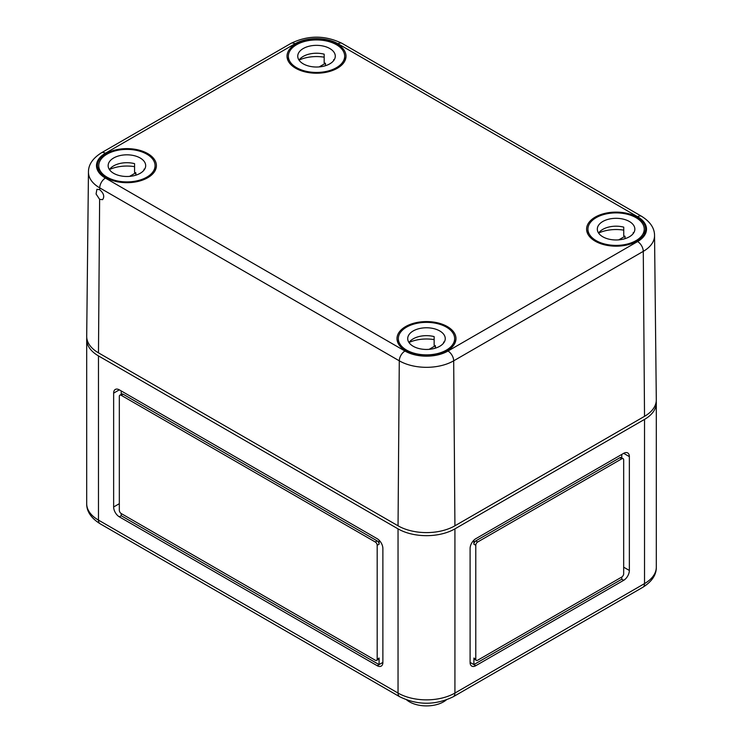 <?xml version="1.0" encoding="UTF-8"?>
<svg xmlns="http://www.w3.org/2000/svg" width="743" height="743" viewBox="0 0 743 743"><rect width="100%" height="100%" fill="white"/><g stroke="black" fill="none" stroke-linecap="round" stroke-linejoin="round"><path stroke-width="1.11" d="M86.782 337.954A40.224 23.219 0 0 0 86.69 339.486A40.224 23.219 0 0 0 98.475 355.906L398.044 528.867A40.224 23.219 0 0 0 454.92 528.867L644.525 419.396A40.224 23.219 0 0 0 656.31 402.975A40.224 23.219 0 0 0 656.218 401.443M629.358 570.466L629.358 456.62A8.043 4.644 120 0 0 627.696 452.933A8.043 4.644 120 0 0 623.674 453.332L475.78 538.712A8.043 4.644 120 0 0 470.096 548.566L470.096 662.412A8.043 4.644 120 0 0 471.759 666.1A8.043 4.644 120 0 0 475.78 665.7L623.674 580.311A8.043 4.644 120 0 0 629.358 570.466L623.674 567.178M382.877 548.566A8.043 4.644 -120 0 0 377.184 538.712L119.326 389.843A8.043 4.644 -120 0 0 115.304 389.443A8.043 4.644 -120 0 0 113.642 393.131L113.642 506.977A8.043 4.644 -120 0 0 119.326 516.822L377.184 665.7A8.043 4.644 -120 0 0 381.205 666.1A8.043 4.644 -120 0 0 382.877 662.412L382.877 548.566M377.184 659.134L377.184 545.288A2.684 1.551 -120 0 0 375.289 542L121.23 395.313A2.684 1.551 -120 0 0 119.883 395.183A2.684 1.551 -120 0 0 119.326 396.409L119.326 510.255A2.684 1.551 -120 0 0 121.23 513.543L375.289 660.221A2.684 1.551 -120 0 0 376.636 660.36A2.684 1.551 -120 0 0 377.184 659.134L379.088 658.038L379.088 664.604L377.184 665.7M121.23 394.412L121.23 390.939M379.088 540.189L379.088 544.192A2.684 1.551 -120 0 0 377.184 540.904L123.124 394.217A2.684 1.551 -120 0 0 121.778 394.087L119.883 395.183M121.23 513.543L121.23 515.726L379.088 664.604L382.877 662.412M621.77 457.902L621.77 454.428L621.77 457.902M623.117 458.672A2.684 1.551 120 0 0 621.77 458.803L477.675 542A2.684 1.551 120 0 0 475.78 545.288L475.78 659.134A2.684 1.551 120 0 0 476.337 660.36A2.684 1.551 120 0 0 477.675 660.221L621.77 577.032A2.684 1.551 120 0 0 623.674 573.745L623.674 459.898A2.684 1.551 120 0 0 623.117 458.672L621.222 457.577A2.684 1.551 120 0 0 619.876 457.716L475.78 540.904A2.684 1.551 120 0 0 473.885 544.192L473.885 540.189M621.77 577.032L621.77 579.224L623.674 580.311M470.096 662.412L473.885 664.604L473.885 658.038A2.684 1.551 120 0 0 474.443 659.264L476.337 660.36M475.78 665.7L473.885 664.604L621.77 579.224M406.737 699.98A24.129 13.931 0 0 0 409.421 701.819A24.129 13.931 0 0 0 446.237 699.98M376.636 660.36L378.531 659.264A2.684 1.551 -120 0 0 379.088 658.038M101.382 152.835A8.043 4.644 -120 0 1 105.404 153.234A30.417 17.563 0 0 0 105.404 178.079A8.043 4.644 120 0 0 99.72 187.868L399.288 360.819A8.043 4.644 120 0 1 404.972 351.03A30.417 17.563 180 0 0 447.992 351.03A8.043 4.644 -120 0 1 453.685 360.819A38.469 22.206 180 0 1 399.288 360.819L398.044 525.803A40.224 23.219 180 0 0 454.92 525.803L453.685 360.819L643.28 251.357A38.469 22.206 180 0 0 654.546 235.522L656.301 399.771A40.224 23.219 180 0 1 644.525 416.331L643.28 251.357A8.043 4.644 -120 0 0 637.596 241.568A30.417 17.563 180 0 0 637.596 216.724L338.028 43.772A30.417 17.563 0 0 0 295.008 43.772A8.043 4.644 -120 0 0 290.987 43.373L101.382 152.835C92.717 158.324 88.398 164.723 88.454 172.032A38.469 22.206 0 0 0 99.72 187.868L99.701 189.688L96.906 189.307L96.07 193.988L99.627 199.356L98.475 352.841A40.224 23.219 0 0 1 86.699 336.282L88.454 172.032M454.92 525.803L644.525 416.331M99.701 189.688C103.779 193.31 104.744 196.626 102.59 199.644L99.627 199.356M398.044 525.803L98.475 352.841M337.368 44.153A29.497 17.033 180 0 1 346.006 56.264A29.497 17.033 180 0 1 316.518 73.223A29.497 17.033 180 0 1 287.021 56.264A29.497 17.033 180 0 1 287.188 54.378A29.497 17.033 180 0 1 306.692 40.131A29.497 17.033 180 0 1 337.368 44.153M636.946 217.105A29.497 17.033 180 0 1 645.583 229.215A29.497 17.033 180 0 1 619.216 246.082A29.497 17.033 180 0 1 586.589 229.215A29.497 17.033 180 0 1 604.737 213.427A29.497 17.033 180 0 1 636.946 217.105M147.773 153.615A29.497 17.033 180 0 1 156.411 165.726A29.497 17.033 180 0 1 139.006 181.19A29.497 17.033 180 0 1 107.438 178.441A29.497 17.033 180 0 1 97.417 165.726A29.497 17.033 180 0 1 115.564 149.937A29.497 17.033 180 0 1 147.773 153.615M447.342 326.567A29.497 17.033 180 0 1 455.979 338.687A29.497 17.033 180 0 1 436.838 354.56A29.497 17.033 180 0 1 404.341 349.86A29.497 17.033 180 0 1 396.994 338.687A29.497 17.033 180 0 1 415.142 322.889A29.497 17.033 180 0 1 447.342 326.567M596.174 240.639A28.15 16.253 180 0 1 587.936 229.141A28.15 16.253 180 0 1 616.086 212.888A28.15 16.253 180 0 1 644.237 229.141A28.15 16.253 180 0 1 626.86 244.159A28.15 16.253 180 0 1 596.174 240.639M623.739 230.144A28.15 16.253 0 0 0 598.644 233.023M602.814 236.803A18.77 10.839 180 0 1 597.316 229.141A18.77 10.839 180 0 1 616.086 218.312A18.77 10.839 180 0 1 634.856 229.141A18.77 10.839 180 0 1 623.266 239.153A18.77 10.839 180 0 1 602.814 236.803M633.222 233.562L633.222 232.605A18.77 10.839 180 0 1 633.575 233.088M625.012 238.679L625.012 236.255L618.743 239.868M598.598 233.088A18.77 10.839 180 0 1 623.739 227.135L623.739 235.893A18.77 10.839 180 0 1 625.012 236.255M406.579 350.102A28.15 16.253 180 0 1 398.332 338.613A28.15 16.253 180 0 1 426.482 322.36A28.15 16.253 180 0 1 454.642 338.613A28.15 16.253 180 0 1 437.255 353.631A28.15 16.253 180 0 1 406.579 350.102M434.144 339.607A28.15 16.253 0 0 0 409.04 342.486M413.21 346.275A18.77 10.839 180 0 1 407.712 338.613A18.77 10.839 180 0 1 426.482 327.774A18.77 10.839 180 0 1 445.252 338.613A18.77 10.839 180 0 1 433.671 348.625A18.77 10.839 180 0 1 413.21 346.275M443.617 343.034L443.617 342.068A18.77 10.839 180 0 1 443.97 342.551M435.407 348.142L435.407 345.718L429.138 349.34M409.003 342.551A18.77 10.839 180 0 1 434.144 336.598L434.144 345.356A18.77 10.839 180 0 1 435.407 345.718M296.606 67.687A28.15 16.253 180 0 1 288.358 56.189A28.15 16.253 180 0 1 316.518 39.936A28.15 16.253 180 0 1 344.668 56.189A28.15 16.253 180 0 1 327.291 71.207A28.15 16.253 180 0 1 296.606 67.687M324.171 57.183A28.15 16.253 0 0 0 299.076 60.072M303.246 63.852A18.77 10.839 180 0 1 297.748 56.189A18.77 10.839 180 0 1 316.518 45.351A18.77 10.839 180 0 1 335.288 56.189A18.77 10.839 180 0 1 323.697 66.201A18.77 10.839 180 0 1 303.246 63.852M333.653 60.61L333.653 59.654A18.77 10.839 180 0 1 333.997 60.127M325.443 65.718L325.443 63.294L319.174 66.916M299.03 60.127A18.77 10.839 180 0 1 324.171 54.174L324.171 62.932A18.77 10.839 180 0 1 325.443 63.294M107.011 177.15A28.15 16.253 180 0 1 98.763 165.652A28.15 16.253 180 0 1 126.914 149.399A28.15 16.253 180 0 1 155.064 165.652A28.15 16.253 180 0 1 137.687 180.67A28.15 16.253 180 0 1 107.011 177.15M134.567 166.655A28.15 16.253 0 0 0 109.472 169.534M113.642 173.314A18.77 10.839 180 0 1 108.144 165.652A18.77 10.839 180 0 1 126.914 154.823A18.77 10.839 180 0 1 145.684 165.652A18.77 10.839 180 0 1 134.093 175.664A18.77 10.839 180 0 1 113.642 173.314M144.049 170.073L144.049 169.116A18.77 10.839 180 0 1 144.402 169.599M135.839 175.19L135.839 172.766L129.57 176.379M109.425 169.599A18.77 10.839 180 0 1 134.567 163.646L134.567 172.404A18.77 10.839 180 0 1 135.839 172.766M454.92 528.867L454.92 693.061L644.525 583.599L644.525 419.396M98.475 355.906L98.475 520.109A8.043 4.644 120 0 0 100.138 523.787L399.706 696.748A8.043 4.644 120 0 1 398.044 693.061L98.475 520.109A40.224 23.219 0 0 1 86.69 503.689L86.69 339.486M398.044 528.867L398.044 693.061A40.224 23.219 0 0 0 454.92 693.061A8.043 4.644 -120 0 1 453.258 696.748C435.407 705.404 417.557 705.404 399.706 696.748M119.326 503.689L113.642 506.977M121.23 515.726L119.326 516.822M119.326 389.843L113.642 393.131M473.885 658.038L475.78 659.134M473.885 544.192L475.78 545.288M475.78 540.904L477.675 542M619.876 457.716L621.77 458.803M623.674 453.332L629.358 456.62M642.862 587.276C651.955 581.518 656.431 574.822 656.31 567.178A40.224 23.219 180 0 1 644.525 583.599A8.043 4.644 -120 0 1 642.862 587.276L453.258 696.748M379.088 544.192L377.184 545.288M377.184 540.904L375.289 542M123.124 394.217L121.23 395.313M654.546 235.522C654.546 228.129 650.236 221.73 641.618 216.324A8.043 4.644 120 0 0 637.596 216.724M447.992 351.03L637.596 241.568M105.404 153.234L295.008 43.772M404.972 351.03L105.404 178.079M641.618 216.324L342.049 43.373A8.043 4.644 120 0 0 338.028 43.772M656.31 567.178L656.31 402.975M100.138 523.787C91.092 518.094 86.606 511.388 86.69 503.689M342.049 43.373C325.025 35.107 308.001 35.107 290.987 43.373M644.237 234.221L644.237 229.141M587.936 234.221L587.936 229.141M454.642 343.684L454.642 338.613M398.332 343.684L398.332 338.613M344.668 61.27L344.668 56.189M288.358 61.27L288.358 56.189M155.064 170.732L155.064 165.652M98.763 170.732L98.763 165.652"/></g></svg>
